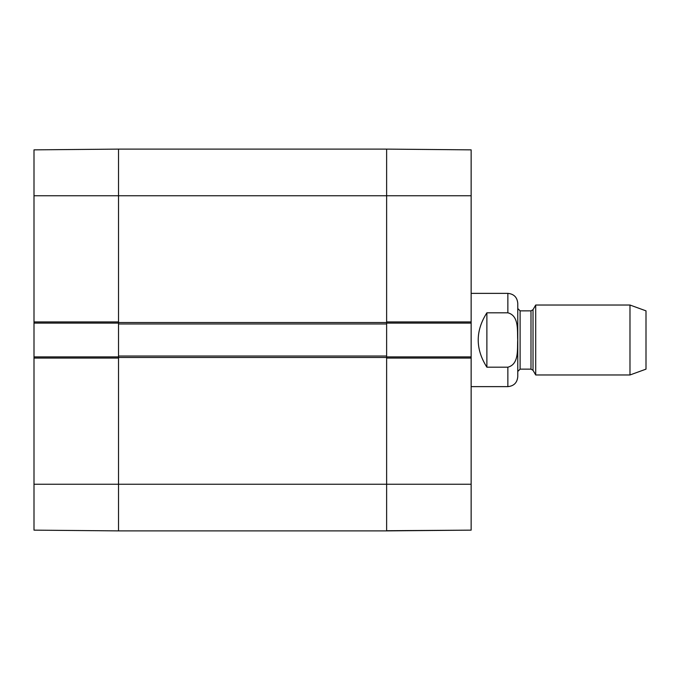 <?xml version="1.0" encoding="UTF-8"?>
<svg xmlns="http://www.w3.org/2000/svg" width="680" height="680" viewBox="0 0 680 680"><rect width="100%" height="100%" fill="white"/><g stroke="black" fill="none" stroke-linecap="round" stroke-linejoin="round"><path stroke-width="1.02" d="M118.516 149.285L118.516 323.969L386.631 323.969L386.631 149.115L386.631 321.929L471.146 321.929L471.146 150.025M386.631 323.969L386.631 356.031L118.516 356.031L118.516 530.885L386.631 530.885L386.631 356.031M118.516 356.031L118.516 323.969M118.516 149.115L34 149.855L34 321.929L118.516 321.929L118.516 149.115L386.631 149.115L471.146 149.855M486.88 367.183C475.329 349.061 475.329 330.939 486.88 312.817L507.866 312.817C519.197 315.707 517.2 330.803 517.701 340C517.2 349.197 519.197 364.293 507.866 367.183L486.88 367.183L486.88 312.817M507.866 367.183L507.866 386.631C513.885 386.045 517.183 382.738 517.769 376.72L517.769 303.28C517.183 297.262 513.885 293.955 507.866 293.369L471.146 293.369M629.986 374.969L646 369.147L646 310.853L629.986 305.031L535.704 305.031L535.704 374.969L629.986 374.969L629.986 305.031M386.631 323.094L471.146 323.094L471.146 321.929M471.146 323.094L471.146 356.906L386.631 356.906M386.631 530.715L471.146 530.145L471.146 356.906M471.146 358.071L386.631 358.071L386.631 530.885L471.146 530.145M34 484.254L34 530.145L118.516 530.885L118.516 358.071L34 358.071L34 484.254L471.146 484.254M118.516 356.906L34 356.906L34 358.071M34 356.906L34 323.094L118.516 323.094M34 321.929L34 323.094M386.631 322.515L118.516 322.515M34 195.746L471.146 195.746M118.516 357.484L386.631 357.484M507.866 312.817L507.866 293.369M533.018 309.689L530.995 310.853L530.995 369.147L533.018 370.311L533.018 309.689L535.704 305.031M530.995 369.147L520.106 369.147L520.106 310.853L517.769 308.524M507.866 386.631L471.146 386.631M533.018 370.311L535.704 374.969M530.995 310.853L520.106 310.853M520.106 369.147L517.769 371.475"/></g></svg>
